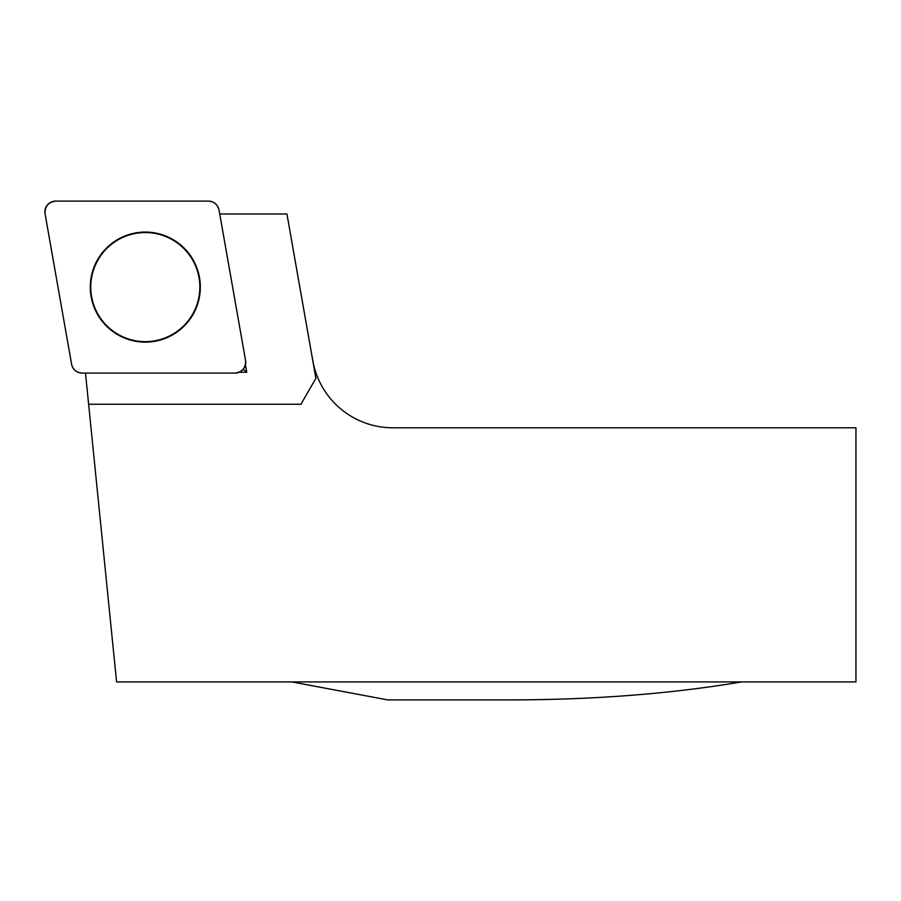 <?xml version="1.0" encoding="UTF-8"?>
<svg xmlns="http://www.w3.org/2000/svg" width="901" height="901" viewBox="0 0 901 901"><rect width="100%" height="100%" fill="white"/><g stroke="black" fill="none" stroke-linecap="round" stroke-linejoin="round"><path stroke-width="1.35" d="M88.636 404.234L301.159 404.234A33.855 33.855 0 0 1 302.871 400.855L315.891 378.307L291.811 241.738L312.805 360.659A81.248 81.248 0 0 0 392.813 427.795L855.95 427.795L855.95 681.922L116.589 681.922L85.494 373.093M239.159 372.237L246.773 372.237L245.455 364.747M291.834 241.738L286.935 213.976L219.731 213.976M741.602 681.922C671.425 693.747 594.885 699.739 511.982 699.897L387.678 699.897L291.89 681.922M187.081 322.153A54.533 54.533 0 0 1 95.878 310.147A54.533 54.533 0 0 1 145.309 232.559A54.533 54.533 0 0 1 187.081 322.153M243.214 369.252L246.773 372.237M245.556 360.479L219.022 209.989A10.744 10.744 0 0 0 208.446 201.103L55.637 201.103A10.744 10.744 0 0 0 45.05 213.728L71.584 364.207A10.744 10.744 0 0 0 82.171 373.093L234.981 373.093A10.744 10.744 0 0 0 245.556 360.479M103.153 251.728A55.017 55.017 0 0 0 109.945 329.248A55.017 55.017 0 0 0 187.453 322.468A55.017 55.017 0 0 0 180.673 244.948A55.017 55.017 0 0 0 103.153 251.728M71.584 364.173C72.981 369.692 76.517 372.665 82.205 373.093L234.924 373.093C242.324 372.113 245.872 367.878 245.556 360.423L219.033 210.023C217.625 204.504 214.089 201.531 208.413 201.103L55.693 201.103C48.282 202.094 44.746 206.318 45.061 213.774L71.584 364.173"/></g></svg>
